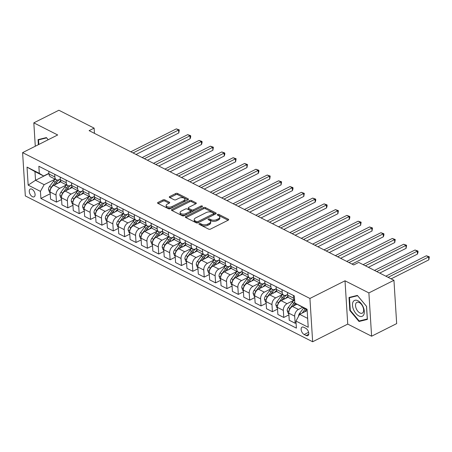 <?xml version="1.0" encoding="UTF-8"?>
<svg xmlns="http://www.w3.org/2000/svg" width="452" height="452" viewBox="0 0 452 452"><rect width="100%" height="100%" fill="white"/><g stroke="black" fill="none" stroke-linecap="round" stroke-linejoin="round"><path stroke-width="0.68" d="M199.23 223.655A0.932 0.469 -3.6 0 0 198.925 224.034A0.932 0.469 -3.6 0 0 199.162 224.322L208.649 229.13A1.328 0.667 -3.6 0 0 210.525 229.091L228.237 220.175A1.328 0.667 -3.6 0 0 228.672 219.638A1.328 0.667 -3.6 0 0 228.328 219.226L218.847 214.417A0.932 0.469 -3.6 0 0 217.531 214.446A0.932 0.469 -3.6 0 0 217.226 214.819A0.932 0.469 -3.6 0 0 217.468 215.107L218.695 215.734A4.26 2.136 -3.6 0 1 219.796 217.05A4.26 2.136 -3.6 0 1 218.401 218.768L216.926 219.508A4.26 2.136 -3.6 0 1 210.92 219.644L209.694 219.022A0.932 0.469 -3.6 0 0 208.378 219.05A0.932 0.469 -3.6 0 0 208.073 219.423A0.932 0.469 -3.6 0 0 208.315 219.712L209.542 220.339A4.26 2.136 -3.6 0 1 210.643 221.655A4.26 2.136 -3.6 0 1 209.248 223.373L207.773 224.113A4.26 2.136 -3.6 0 1 201.767 224.248L200.541 223.627A0.932 0.469 -3.6 0 0 199.23 223.655M32.414 196.693A4.339 2.429 -116.7 0 0 34.126 196.823A4.339 2.429 -116.7 0 0 34.861 193.151A4.339 2.429 -116.7 0 0 31.945 189.207A4.339 2.429 -116.7 0 0 30.227 189.077A4.339 2.429 -116.7 0 0 29.499 192.75A4.339 2.429 -116.7 0 0 32.414 196.693M164.844 199.891A1.328 0.667 -3.6 0 0 162.969 199.931L158.002 202.434A1.328 0.667 -3.6 0 0 157.567 202.971A1.328 0.667 -3.6 0 0 157.906 203.383L168.438 208.728A1.328 0.667 -3.6 0 0 170.319 208.683L188.032 199.767A1.328 0.667 -3.6 0 0 188.467 199.236A1.328 0.667 -3.6 0 0 188.122 198.823L177.591 193.479A1.328 0.667 -3.6 0 0 175.715 193.518L169.709 196.541A1.328 0.667 -3.6 0 0 169.274 197.078A1.328 0.667 -3.6 0 0 169.619 197.49L174.127 199.773A1.328 0.667 -3.6 0 0 176.003 199.733L178.981 198.236A3.559 1.785 -3.6 0 1 182.755 197.733A3.559 1.785 -3.6 0 1 184.919 199.225A3.559 1.785 -3.6 0 1 183.755 200.66L172.093 206.524A3.559 1.785 -3.6 0 1 168.319 207.027A3.559 1.785 -3.6 0 1 166.155 205.536A3.559 1.785 -3.6 0 1 167.319 204.101L169.263 203.123A1.328 0.667 -3.6 0 0 169.698 202.586A1.328 0.667 -3.6 0 0 169.353 202.18L164.844 199.891L164.918 201.061A1.328 0.667 -3.6 0 0 163.042 201.1L158.211 203.536M57.686 134.967L33.821 122.854L58.884 110.243L94.118 128.125L89.106 130.645L353.701 264.94L358.713 262.414L393.946 280.296L368.883 292.913L345.012 280.799L309.925 298.456L22.6 152.623L57.686 134.967M185.755 216.519A1.328 0.667 -3.6 0 0 185.32 217.056A1.328 0.667 -3.6 0 0 185.665 217.468L196.196 222.813A1.328 0.667 -3.6 0 0 198.072 222.774L215.785 213.858A1.328 0.667 -3.6 0 0 216.22 213.321A1.328 0.667 -3.6 0 0 215.875 212.909L205.344 207.564A1.328 0.667 -3.6 0 0 203.468 207.604L185.755 216.519L185.823 217.548M182.32 215.768L171.788 210.423A1.328 0.667 -3.6 0 1 171.444 210.01A1.328 0.667 -3.6 0 1 171.879 209.474L189.591 200.564A1.328 0.667 -3.6 0 1 191.467 200.518L195.976 202.807A1.328 0.667 -3.6 0 1 196.321 203.219A1.328 0.667 -3.6 0 1 195.885 203.756L188.699 207.372A1.328 0.667 -3.6 0 0 188.264 207.909A1.328 0.667 -3.6 0 0 188.608 208.321L191.597 209.835A1.328 0.667 -3.6 0 0 193.473 209.796L200.954 206.033A0.932 0.469 -3.6 0 1 201.942 205.903A0.932 0.469 -3.6 0 1 202.507 206.287A0.932 0.469 -3.6 0 1 202.202 206.666L184.196 215.728A1.328 0.667 -3.6 0 1 182.32 215.768M305.727 328.276L303.727 327.259A4.204 2.356 -116.7 0 0 302.066 327.135A4.204 2.356 -116.7 0 0 301.36 330.694A4.204 2.356 -116.7 0 0 304.185 334.514L306.185 335.531A4.204 2.356 -116.7 0 0 307.846 335.655A4.204 2.356 -116.7 0 0 308.552 332.101A4.204 2.356 -116.7 0 0 305.727 328.276M309.925 298.456L312.648 341.757L25.323 195.931L22.6 152.623M307.117 309.744L294.811 303.021L294.365 295.941L38.861 166.263L39.307 173.342L43.612 176.003L34.973 171.619L35.522 180.28L44.155 184.665L55.133 179.145M294.811 303.021L307.083 309.247L308.219 327.271L295.941 321.044L299.659 314.343L307.168 310.564M50.217 193.75L40.889 198.445L296.388 328.124L295.941 321.044M40.889 198.445L40.443 191.365L28.165 185.134L27.03 167.11L39.307 173.342M345.012 280.799L347.741 324.101L371.606 336.215L368.883 292.913M371.606 336.215L396.67 323.604L393.946 280.296M33.821 122.854L35.29 146.239M347.741 324.101L312.648 341.757M94.445 133.357L94.118 128.125M299.659 314.343L307.659 318.406M48.946 173.523L35.522 180.28L28.165 185.134M61.585 199.518L56.46 202.095L50.551 199.095L50.11 192.015A5.424 3.571 -63.1 0 1 53.822 185.314L60.952 181.727M56.46 202.095L56.02 195.015A5.424 3.571 -63.1 0 1 59.732 188.314L66.495 184.913M72.947 205.287L67.828 207.863L61.918 204.863L61.472 197.784A5.424 3.571 -63.1 0 1 65.19 191.083L72.314 187.495M67.828 207.863L67.382 200.784A5.424 3.571 -63.1 0 1 71.1 194.083L77.863 190.682M84.315 211.056L79.196 213.632L73.286 210.632L72.84 203.553A5.424 3.571 -63.1 0 1 76.552 196.852L83.682 193.264M79.196 213.632L78.75 206.553A5.424 3.571 -63.1 0 1 82.462 199.852L89.225 196.45M95.677 216.824L90.558 219.401L84.648 216.401L84.202 209.321A5.424 3.571 -63.1 0 1 87.92 202.62L95.05 199.033M90.558 219.401L90.117 212.321A5.424 3.571 -63.1 0 1 93.83 205.62L100.593 202.219M107.045 222.593L101.926 225.169L96.016 222.169L95.57 215.09A5.424 3.571 -63.1 0 1 99.287 208.389L106.412 204.801M101.926 225.169L101.48 218.09A5.424 3.571 -63.1 0 1 105.197 211.389L111.96 207.988M118.413 228.362L113.294 230.938L107.384 227.938L106.938 220.858A5.424 3.571 -63.1 0 1 110.65 214.158L117.78 210.57M113.294 230.938L112.847 223.859A5.424 3.571 -63.1 0 1 116.559 217.158L123.323 213.756M129.775 234.13L124.656 236.707L118.746 233.707L118.3 226.627A5.424 3.571 -63.1 0 1 122.017 219.926L129.148 216.338M124.656 236.707L124.21 229.627A5.424 3.571 -63.1 0 1 127.927 222.926L134.69 219.525M141.143 239.899L136.024 242.475L130.114 239.475L129.667 232.396A5.424 3.571 -63.1 0 1 133.385 225.695L140.51 222.107M136.024 242.475L135.577 235.396A5.424 3.571 -63.1 0 1 139.295 228.695L146.058 225.294M152.51 245.668L147.392 248.244L141.476 245.244L141.035 238.164A5.424 3.571 -63.1 0 1 144.747 231.464L151.878 227.876M147.392 248.244L146.945 241.165A5.424 3.571 -63.1 0 1 150.657 234.464L157.42 231.062M163.873 251.436L158.754 254.013L152.844 251.013L152.397 243.933A5.424 3.571 -63.1 0 1 156.115 237.232L163.245 233.644M158.754 254.013L158.307 246.933A5.424 3.571 -63.1 0 1 162.025 240.232L168.788 236.831M175.24 257.205L170.121 259.781L164.212 256.781L163.765 249.702A5.424 3.571 -63.1 0 1 167.483 243.001L174.608 239.413M170.121 259.781L169.675 252.702A5.424 3.571 -63.1 0 1 173.393 246.001L180.156 242.6M186.603 262.974L181.484 265.55L175.574 262.55L175.133 255.47A5.424 3.571 -63.1 0 1 178.845 248.769L185.975 245.182M181.484 265.55L181.043 258.471A5.424 3.571 -63.1 0 1 184.755 251.77L191.518 248.368M197.97 268.742L192.851 271.319L186.942 268.318L186.495 261.239A5.424 3.571 -63.1 0 1 190.213 254.538L197.338 250.95M192.851 271.319L192.405 264.239A5.424 3.571 -63.1 0 1 196.123 257.538L202.886 254.137M209.338 274.511L204.219 277.087L198.309 274.087L197.863 267.008A5.424 3.571 -63.1 0 1 201.575 260.307L208.705 256.719M204.219 277.087L203.773 270.008A5.424 3.571 -63.1 0 1 207.485 263.307L214.248 259.906M220.7 280.28L215.581 282.856L209.671 279.856L209.225 272.776A5.424 3.571 -63.1 0 1 212.943 266.075L220.073 262.488M215.581 282.856L215.135 275.776A5.424 3.571 -63.1 0 1 218.853 269.076L225.616 265.674M232.068 286.048L226.949 288.625L221.039 285.624L220.593 278.545A5.424 3.571 -63.1 0 1 224.311 271.844L231.435 268.256M226.949 288.625L226.503 281.545A5.424 3.571 -63.1 0 1 230.221 274.844L236.984 271.443M243.436 291.817L238.317 294.393L232.407 291.393L231.961 284.314A5.424 3.571 -63.1 0 1 235.673 277.613L242.803 274.025M238.317 294.393L237.871 287.314A5.424 3.571 -63.1 0 1 241.583 280.613L248.346 277.212M254.798 297.586L249.679 300.162L243.769 297.162L243.323 290.082A5.424 3.571 -63.1 0 1 247.041 283.381L254.171 279.794M249.679 300.162L249.233 293.082A5.424 3.571 -63.1 0 1 252.95 286.382L259.714 282.98M266.166 303.354L261.047 305.931L255.137 302.93L254.691 295.851A5.424 3.571 -63.1 0 1 258.408 289.15L265.533 285.562M261.047 305.931L260.601 298.851A5.424 3.571 -63.1 0 1 264.318 292.15L271.081 288.749M277.534 309.123L272.409 311.699L266.499 308.699L266.058 301.62A5.424 3.571 -63.1 0 1 269.771 294.919L276.901 291.331M272.409 311.699L271.968 304.62A5.424 3.571 -63.1 0 1 275.68 297.919L282.443 294.518M288.896 314.891L283.777 317.468L277.867 314.468L277.421 307.388A5.424 3.571 -63.1 0 1 281.138 300.687L288.263 297.1M283.777 317.468L283.331 310.388A5.424 3.571 -63.1 0 1 287.048 303.687L293.811 300.286M296.054 322.779L295.145 323.236L289.235 320.236L288.788 313.157A5.424 3.571 -63.1 0 1 292.5 306.456L296.84 304.275M295.145 323.236L294.698 316.157A5.424 3.571 -63.1 0 1 298.416 309.456L302.495 307.4M287.613 294.467L286.5 295.026A5.424 3.571 -63.1 0 1 283.754 295.179A5.424 3.571 -63.1 0 1 282.201 292.365L282.031 289.681M276.245 288.698L275.138 289.257A5.424 3.571 -63.1 0 1 272.387 289.41A5.424 3.571 -63.1 0 1 270.833 286.596L270.663 283.912M264.883 282.929L263.77 283.489A5.424 3.571 -63.1 0 1 261.024 283.641A5.424 3.571 -63.1 0 1 259.465 280.828L259.295 278.144M253.515 277.161L252.408 277.72A5.424 3.571 -63.1 0 1 249.657 277.873A5.424 3.571 -63.1 0 1 248.103 275.059L247.933 272.375M242.148 271.392L241.04 271.951A5.424 3.571 -63.1 0 1 238.289 272.104A5.424 3.571 -63.1 0 1 236.735 269.29L236.565 266.607M230.786 265.623L229.672 266.183A5.424 3.571 -63.1 0 1 226.927 266.335A5.424 3.571 -63.1 0 1 225.367 263.522L225.203 260.838M219.418 259.855L218.31 260.414A5.424 3.571 -63.1 0 1 215.559 260.567A5.424 3.571 -63.1 0 1 214.005 257.753L213.836 255.069M208.05 254.086L206.943 254.645A5.424 3.571 -63.1 0 1 204.197 254.798A5.424 3.571 -63.1 0 1 202.637 251.984L202.468 249.301M196.688 248.317L195.575 248.877A5.424 3.571 -63.1 0 1 192.829 249.029A5.424 3.571 -63.1 0 1 191.275 246.216L191.106 243.532M185.32 242.549L184.213 243.108A5.424 3.571 -63.1 0 1 181.461 243.261A5.424 3.571 -63.1 0 1 179.907 240.447L179.738 237.763M173.952 236.78L172.845 237.34A5.424 3.571 -63.1 0 1 170.099 237.492A5.424 3.571 -63.1 0 1 168.54 234.678L168.37 231.995M162.59 231.012L161.477 231.571A5.424 3.571 -63.1 0 1 158.731 231.723A5.424 3.571 -63.1 0 1 157.177 228.91L157.008 226.226M151.222 225.243L150.115 225.802A5.424 3.571 -63.1 0 1 147.363 225.955A5.424 3.571 -63.1 0 1 145.81 223.141L145.64 220.457M139.86 219.474L138.747 220.034A5.424 3.571 -63.1 0 1 136.001 220.186A5.424 3.571 -63.1 0 1 134.442 217.372L134.272 214.689M128.492 213.706L127.385 214.265A5.424 3.571 -63.1 0 1 124.633 214.417A5.424 3.571 -63.1 0 1 123.08 211.604L122.91 208.92M117.124 207.937L116.017 208.496A5.424 3.571 -63.1 0 1 113.271 208.649A5.424 3.571 -63.1 0 1 111.712 205.835L111.542 203.151M105.762 202.168L104.649 202.728A5.424 3.571 -63.1 0 1 101.903 202.88A5.424 3.571 -63.1 0 1 100.344 200.066L100.18 197.383M94.395 196.4L93.287 196.959A5.424 3.571 -63.1 0 1 90.536 197.112A5.424 3.571 -63.1 0 1 88.982 194.298L88.812 191.614M83.027 190.631L81.919 191.19A5.424 3.571 -63.1 0 1 79.173 191.343A5.424 3.571 -63.1 0 1 77.614 188.529L77.445 185.845M71.665 184.868L70.552 185.422A5.424 3.571 -63.1 0 1 67.806 185.574A5.424 3.571 -63.1 0 1 66.252 182.761L66.082 180.077M60.297 179.099L59.189 179.653A5.424 3.571 -63.1 0 1 56.438 179.806A5.424 3.571 -63.1 0 1 54.884 176.992L54.715 174.308M48.929 173.331L43.612 176.003M294.659 300.642A5.424 3.571 -63.1 0 1 293.563 298.134L293.393 295.45M294.664 300.716L289.212 297.947A5.424 3.571 -63.1 0 1 287.653 295.133L287.483 292.45M283.754 295.179L277.844 292.178A5.424 3.571 -63.1 0 1 276.291 289.365L276.121 286.681M272.387 289.41L266.477 286.41A5.424 3.571 -63.1 0 1 264.923 283.596L264.753 280.912M261.024 283.641L255.114 280.641A5.424 3.571 -63.1 0 1 253.555 277.827L253.386 275.144M249.657 277.873L243.747 274.873A5.424 3.571 -63.1 0 1 242.193 272.059L242.023 269.375M238.289 272.104L232.379 269.104A5.424 3.571 -63.1 0 1 230.825 266.29L230.656 263.606M226.927 266.335L221.017 263.335A5.424 3.571 -63.1 0 1 219.457 260.522L219.288 257.838M215.559 260.567L209.649 257.567A5.424 3.571 -63.1 0 1 208.095 254.753L207.926 252.069M204.197 254.798L198.287 251.798A5.424 3.571 -63.1 0 1 196.727 248.984L196.558 246.3M192.829 249.029L186.919 246.029A5.424 3.571 -63.1 0 1 185.36 243.216L185.196 240.532M181.461 243.261L175.551 240.261A5.424 3.571 -63.1 0 1 173.997 237.447L173.828 234.763M170.099 237.492L164.189 234.492A5.424 3.571 -63.1 0 1 162.63 231.678L162.46 228.994M158.731 231.723L152.821 228.723A5.424 3.571 -63.1 0 1 151.267 225.91L151.098 223.226M147.363 225.955L141.453 222.955A5.424 3.571 -63.1 0 1 139.9 220.141L139.73 217.457M136.001 220.186L130.091 217.186A5.424 3.571 -63.1 0 1 128.532 214.372L128.362 211.689M124.633 214.417L118.723 211.417A5.424 3.571 -63.1 0 1 117.17 208.604L117 205.92M113.271 208.649L107.356 205.649A5.424 3.571 -63.1 0 1 105.802 202.835L105.632 200.151M101.903 202.88L95.993 199.88A5.424 3.571 -63.1 0 1 94.434 197.066L94.27 194.383M90.536 197.112L84.626 194.117A5.424 3.571 -63.1 0 1 83.072 191.298L82.902 188.614M79.173 191.343L73.264 188.348A5.424 3.571 -63.1 0 1 71.704 185.529L71.535 182.845M67.806 185.574L61.896 182.58A5.424 3.571 -63.1 0 1 60.336 179.76L60.172 177.077M56.438 179.806L50.528 176.811A5.424 3.571 -63.1 0 1 48.974 173.992L48.805 171.308M44.155 184.665L40.443 191.365M27.03 167.11L34.973 171.619M357.374 295.41L349.012 297.472L349.831 310.518L359.018 321.491L367.38 319.423L366.561 306.383L357.374 295.41M48.217 139.736L46.409 137.577L38.047 139.645L38.364 144.691M360.826 320.581L359.018 321.491M350.289 310.287L349.831 310.518M199.874 224.678A0.932 0.469 -3.6 0 1 200.615 224.797L201.841 225.418A4.26 2.136 -3.6 0 0 207.847 225.282L207.773 224.113M210.643 221.655L210.717 222.825A4.26 2.136 -3.6 0 1 209.321 224.542L207.847 225.282M219.796 217.05L219.87 218.22A4.26 2.136 -3.6 0 1 218.474 219.938L217 220.678A4.26 2.136 -3.6 0 1 210.994 220.813L209.768 220.192A0.932 0.469 -3.6 0 0 209.022 220.073M228.102 220.243L218.921 215.587A0.932 0.469 -3.6 0 0 218.175 215.468M215.649 213.926L205.417 208.734A1.328 0.667 -3.6 0 0 203.541 208.779L185.97 217.621M196.592 221.621A0.932 0.469 -3.6 0 0 197.908 221.593L213.451 213.768A0.932 0.469 -3.6 0 0 213.756 213.395A0.932 0.469 -3.6 0 0 213.519 213.107L212.225 212.446A4.26 2.136 -3.6 0 0 206.219 212.581L195.592 217.932A4.26 2.136 -3.6 0 0 194.196 219.649A4.26 2.136 -3.6 0 0 195.298 220.966L196.592 221.621L196.665 222.791A0.932 0.469 -3.6 0 0 197.982 222.763L197.908 221.593M213.756 213.395L213.83 214.564A0.932 0.469 -3.6 0 1 213.525 214.937L197.982 222.763M194.196 219.649L194.27 220.819A4.26 2.136 -3.6 0 0 195.371 222.135L195.298 220.966M196.665 222.791L195.371 222.135M172.088 210.575L189.665 201.733L189.591 200.564M195.744 203.824L191.541 201.688A1.328 0.667 -3.6 0 0 189.665 201.733M188.264 207.909L188.337 209.078A1.328 0.667 -3.6 0 0 188.682 209.491L191.671 211.005A1.328 0.667 -3.6 0 0 193.546 210.965L201.027 207.202L200.954 206.033M201.366 207.089A0.932 0.469 -3.6 0 0 201.027 207.202M181.246 211.124A3.559 1.785 -3.6 0 0 180.082 212.559A3.559 1.785 -3.6 0 0 182.246 214.045A3.559 1.785 -3.6 0 0 186.021 213.547L190.128 211.479A1.328 0.667 -3.6 0 0 190.563 210.943A1.328 0.667 -3.6 0 0 190.219 210.53L187.23 209.01A1.328 0.667 -3.6 0 0 185.354 209.056L181.246 211.124M180.082 212.559L180.156 213.728A3.559 1.785 -3.6 0 0 182.32 215.214A3.559 1.785 -3.6 0 0 186.094 214.717L186.021 213.547M190.563 210.943L190.637 212.112A1.328 0.667 -3.6 0 1 190.202 212.649L186.094 214.717M169.127 203.197L164.918 201.061M166.155 205.536L166.229 206.711A3.559 1.785 -3.6 0 0 168.393 208.197A3.559 1.785 -3.6 0 0 172.167 207.7L172.093 206.524M184.919 199.225L184.992 200.394A3.559 1.785 -3.6 0 1 183.828 201.829L172.167 207.7M187.891 199.84L177.664 194.648A1.328 0.667 -3.6 0 0 175.788 194.688L169.918 197.643M298.569 316.31A3.593 2.367 -63.1 0 1 299.614 313.338L303.512 308.14A10.368 6.831 -63.1 0 1 303.631 307.976M304.62 311.846L306.326 309.569A10.368 6.831 -63.1 0 1 306.45 309.405A8.605 5.673 -63.1 0 0 306.032 309.931L304.58 311.869M391.099 278.856L428.835 259.86L428.649 256.934L426.377 255.781L385.838 276.183M305.36 308.852A10.368 6.831 116.9 0 0 305.236 309.015L302.202 313.061M388.11 277.336L428.649 256.934L429.327 256.809L428.835 259.86M426.377 255.781L429.327 256.809M288.828 313.795L288.263 313.513L287.206 310.71A3.593 2.367 -63.1 0 1 288.246 307.569L292.145 302.371A10.368 6.831 -63.1 0 1 293.975 300.365M293.258 306.077L294.964 303.8A10.368 6.831 -63.1 0 1 295.325 303.337M379.731 273.087L417.467 254.092L417.286 251.165L415.009 250.012L374.471 270.415M294.755 302.179A10.368 6.831 116.9 0 0 293.873 303.247L289.975 308.445A3.593 2.367 116.9 0 0 289.003 310.643L289.02 311.061M293.212 306.1L294.664 304.162A8.605 5.673 -63.1 0 1 295.156 303.552M376.742 271.567L417.286 251.165L417.959 251.046L418.032 252.216L417.467 254.092M415.009 250.012L417.959 251.046M285.754 298.365A10.368 6.831 -63.1 0 1 287.879 296.309M277.46 308.027L276.895 307.744L275.839 304.942A3.593 2.367 -63.1 0 1 276.878 301.8L280.777 296.602A10.368 6.831 -63.1 0 1 282.607 294.597M281.89 300.309L283.596 298.032A10.368 6.831 -63.1 0 1 287.613 294.501M368.363 267.318L406.105 248.323L405.919 245.402L403.647 244.244L363.109 264.646M284.415 295.399A10.368 6.831 116.9 0 0 282.506 297.478L278.607 302.676A3.593 2.367 116.9 0 0 277.635 304.874L277.652 305.292M281.845 300.331L283.302 298.393A8.605 5.673 -63.1 0 1 283.788 297.783M365.38 265.799L405.919 245.402L406.597 245.278L406.105 248.323M403.647 244.244L406.597 245.278M274.387 292.597A10.368 6.831 -63.1 0 1 276.511 290.54M266.098 302.258L265.533 301.976L264.476 299.173A3.593 2.367 -63.1 0 1 265.516 296.032L269.415 290.834A10.368 6.831 -63.1 0 1 271.24 288.828M270.528 294.54L272.234 292.263A10.368 6.831 -63.1 0 1 276.245 288.732M351.989 264.07L394.737 242.554L394.551 239.633L392.279 238.475L346.729 261.403M273.053 289.63A10.368 6.831 116.9 0 0 271.138 291.709L267.239 296.907A3.593 2.367 116.9 0 0 266.273 299.105L266.284 299.523M270.482 294.563L271.934 292.625A8.605 5.673 -63.1 0 1 272.426 292.015M349 262.555L394.551 239.633L395.229 239.509L394.737 242.554M392.279 238.475L395.229 239.509M263.024 286.828A10.368 6.831 -63.1 0 1 265.149 284.771M254.73 296.489L254.165 296.207L253.109 293.404A3.593 2.367 -63.1 0 1 254.148 290.263L258.047 285.065A10.368 6.831 -63.1 0 1 259.877 283.059M259.16 288.772L260.866 286.495A10.368 6.831 -63.1 0 1 264.883 282.963M340.622 258.301L383.369 236.786L383.189 233.865L380.912 232.707L335.361 255.634M261.685 283.862A10.368 6.831 116.9 0 0 259.776 285.941L255.877 291.139A3.593 2.367 116.9 0 0 254.905 293.337L254.922 293.755M259.115 288.794L260.572 286.856A8.605 5.673 -63.1 0 1 261.058 286.246M337.633 256.787L383.189 233.865L383.861 233.74L383.934 234.91L383.369 236.786M380.912 232.707L383.861 233.74M353.52 309.552A8.808 4.938 -116.7 0 0 361.764 316.434A8.808 4.938 -116.7 0 0 363.278 307.14A8.808 4.938 -116.7 0 0 355.029 300.258A8.808 4.938 -116.7 0 0 353.52 309.552M356.244 308.575A6.034 3.384 -116.7 0 0 362.295 313.14A6.034 3.384 -116.7 0 0 362.922 306.925A6.034 3.384 -116.7 0 0 356.871 302.365A6.034 3.384 -116.7 0 0 356.244 308.575M357.6 295.71L366.499 306.343L367.295 318.982L359.193 320.982L350.294 310.349L349.498 297.715L357.622 295.704M350.905 297.009L349.498 297.715M38.821 144.465L38.533 139.888L46.635 137.883L48.194 139.747M39.94 139.176L38.533 139.888M251.657 281.059A10.368 6.831 -63.1 0 1 253.781 279.003M243.362 290.721L242.797 290.438L241.741 287.636A3.593 2.367 -63.1 0 1 242.78 284.494L246.679 279.296A10.368 6.831 -63.1 0 1 248.51 277.291M247.792 283.003L249.498 280.726A10.368 6.831 -63.1 0 1 253.515 277.195M329.254 252.532L372.007 231.017L371.821 228.096L369.55 226.938L323.994 249.866M250.323 278.093A10.368 6.831 116.9 0 0 248.408 280.172L244.509 285.37A3.593 2.367 116.9 0 0 243.538 287.568L243.555 287.986M247.752 283.025L249.205 281.087A8.605 5.673 -63.1 0 1 249.696 280.477M326.271 251.018L371.821 228.096L372.499 227.972L372.007 231.017M369.55 226.938L372.499 227.972M240.294 275.291A10.368 6.831 -63.1 0 1 242.413 273.234M232 284.952L231.435 284.67L230.379 281.867A3.593 2.367 -63.1 0 1 231.418 278.726L235.317 273.528A10.368 6.831 -63.1 0 1 237.147 271.522M236.43 277.234L238.136 274.957A10.368 6.831 -63.1 0 1 242.153 271.426M317.892 246.764L360.639 225.249L360.453 222.327L358.182 221.169L312.631 244.097M238.955 272.324A10.368 6.831 116.9 0 0 237.046 274.404L233.142 279.602A3.593 2.367 116.9 0 0 232.175 281.799L232.192 282.217M236.385 277.257L237.837 275.319A8.605 5.673 -63.1 0 1 238.328 274.709M314.903 245.25L360.453 222.327L361.131 222.203L360.639 225.249M358.182 221.169L361.131 222.203M228.927 269.522A10.368 6.831 -63.1 0 1 231.051 267.465M220.632 279.183L220.067 278.901L219.011 276.099A3.593 2.367 -63.1 0 1 220.051 272.957L223.949 267.759A10.368 6.831 -63.1 0 1 225.78 265.753M225.062 271.466L226.768 269.189A10.368 6.831 -63.1 0 1 230.786 265.657M306.524 240.995L349.272 219.48L349.091 216.559L346.814 215.401L301.264 238.328M227.588 266.561A10.368 6.831 116.9 0 0 225.678 268.635L221.779 273.833A3.593 2.367 116.9 0 0 220.808 276.031L220.825 276.449M225.017 271.488L226.475 269.55A8.605 5.673 -63.1 0 1 226.96 268.94M303.535 239.481L349.091 216.559L349.769 216.435L349.842 217.604L349.272 219.48M346.814 215.401L349.769 216.435M217.559 263.753A10.368 6.831 -63.1 0 1 219.683 261.697M209.27 273.415L208.7 273.132L207.643 270.33A3.593 2.367 -63.1 0 1 208.683 267.188L212.587 261.99A10.368 6.831 -63.1 0 1 214.412 259.985M213.694 265.697L215.401 263.42A10.368 6.831 -63.1 0 1 219.418 259.889M295.156 235.226L337.91 213.711L337.723 210.79L335.452 209.632L289.901 232.56M216.225 260.793A10.368 6.831 116.9 0 0 214.31 262.866L210.412 268.064A3.593 2.367 116.9 0 0 209.44 270.262L209.457 270.68M213.655 265.719L215.107 263.782A8.605 5.673 -63.1 0 1 215.598 263.171M292.173 233.712L337.723 210.79L338.401 210.666L337.91 213.711M335.452 209.632L338.401 210.666M206.197 257.985A10.368 6.831 -63.1 0 1 208.315 255.928M197.903 267.646L197.338 267.364L196.281 264.561A3.593 2.367 -63.1 0 1 197.321 261.42L201.219 256.222A10.368 6.831 -63.1 0 1 203.05 254.216M202.332 259.928L204.038 257.651A10.368 6.831 -63.1 0 1 208.056 254.12M283.794 229.458L326.542 207.943L326.361 205.022L324.084 203.863L278.534 226.791M204.858 255.024A10.368 6.831 116.9 0 0 202.948 257.098L199.049 262.296A3.593 2.367 116.9 0 0 198.078 264.493L198.095 264.912M202.287 259.951L203.739 258.013A8.605 5.673 -63.1 0 1 204.231 257.403M280.805 227.944L326.361 205.022L327.033 204.897L327.107 206.067L326.542 207.943M324.084 203.863L327.033 204.897M194.829 252.216A10.368 6.831 -63.1 0 1 196.953 250.159M186.535 261.877L185.97 261.595L184.913 258.793A3.593 2.367 -63.1 0 1 185.953 255.651L189.851 250.453A10.368 6.831 -63.1 0 1 191.682 248.447M190.964 254.16L192.671 251.883A10.368 6.831 -63.1 0 1 196.688 248.351M272.426 223.689L315.174 202.174L314.993 199.253L312.722 198.095L267.166 221.022M193.49 249.255A10.368 6.831 116.9 0 0 191.58 251.329L187.682 256.527A3.593 2.367 116.9 0 0 186.71 258.725L186.727 259.143M190.919 254.182L192.377 252.244A8.605 5.673 -63.1 0 1 192.863 251.634M269.443 222.175L314.993 199.253L315.671 199.129L315.745 200.298L315.174 202.174M312.722 198.095L315.671 199.129M183.461 246.447A10.368 6.831 -63.1 0 1 185.586 244.391M175.173 256.109L174.602 255.826L173.551 253.024A3.593 2.367 -63.1 0 1 174.591 249.883L178.489 244.685A10.368 6.831 -63.1 0 1 180.314 242.679M179.597 248.391L181.308 246.114A10.368 6.831 -63.1 0 1 185.32 242.583M261.058 217.92L303.812 196.405L303.625 193.484L301.354 192.326L255.804 215.254M182.128 243.487A10.368 6.831 116.9 0 0 180.212 245.56L176.314 250.758A3.593 2.367 116.9 0 0 175.342 252.956L175.359 253.374M179.557 248.414L181.009 246.476A8.605 5.673 -63.1 0 1 181.501 245.865M258.075 216.406L303.625 193.484L304.303 193.36L303.812 196.405M301.354 192.326L304.303 193.36M172.099 240.679A10.368 6.831 -63.1 0 1 174.218 238.622M163.805 250.34L163.24 250.058L162.183 247.255A3.593 2.367 -63.1 0 1 163.223 244.114L167.121 238.916A10.368 6.831 -63.1 0 1 168.952 236.91M168.234 242.622L169.941 240.345A10.368 6.831 -63.1 0 1 173.958 236.814M249.696 212.152L292.444 190.637L292.263 187.716L289.986 186.557L244.436 209.485M170.76 237.718A10.368 6.831 116.9 0 0 168.85 239.792L164.952 244.99A3.593 2.367 116.9 0 0 163.98 247.187L163.997 247.606M168.189 242.645L169.641 240.707A8.605 5.673 -63.1 0 1 170.133 240.097M246.707 210.638L292.263 187.716L292.936 187.591L293.009 188.761L292.444 190.637M289.986 186.557L292.936 187.591M160.731 234.91A10.368 6.831 -63.1 0 1 162.856 232.853M152.437 244.572L151.872 244.289L150.815 241.487A3.593 2.367 -63.1 0 1 151.855 238.345L155.754 233.147A10.368 6.831 -63.1 0 1 157.584 231.141M156.867 236.854L158.573 234.577A10.368 6.831 -63.1 0 1 162.59 231.045M238.328 206.383L281.082 184.868L280.895 181.947L278.624 180.789L233.068 203.716M159.392 231.949A10.368 6.831 116.9 0 0 157.482 234.023L153.584 239.221A3.593 2.367 116.9 0 0 152.612 241.419L152.629 241.837M156.821 236.876L158.279 234.938A8.605 5.673 -63.1 0 1 158.771 234.328M235.345 204.869L280.895 181.947L281.573 181.823L281.082 184.868M278.624 180.789L281.573 181.823M149.369 229.141A10.368 6.831 -63.1 0 1 151.488 227.085M141.075 238.809L140.51 238.52L139.453 235.718A3.593 2.367 -63.1 0 1 140.493 232.577L144.391 227.379A10.368 6.831 -63.1 0 1 146.216 225.373M145.504 231.085L147.211 228.808A10.368 6.831 -63.1 0 1 151.228 225.277M226.966 200.615L269.714 179.099L269.528 176.178L267.256 175.02L221.706 197.948M148.03 226.181A10.368 6.831 116.9 0 0 146.115 228.254L142.216 233.452A3.593 2.367 116.9 0 0 141.25 235.65L141.261 236.068M145.459 231.108L146.911 229.17A8.605 5.673 -63.1 0 1 147.403 228.559M223.977 199.1L269.528 176.178L270.206 176.054L269.714 179.099M267.256 175.02L270.206 176.054M138.001 223.373A10.368 6.831 -63.1 0 1 140.126 221.316M129.707 233.04L129.142 232.752L128.085 229.949A3.593 2.367 -63.1 0 1 129.125 226.808L133.024 221.61A10.368 6.831 -63.1 0 1 134.854 219.604M134.137 225.316L135.843 223.039A10.368 6.831 -63.1 0 1 139.86 219.508M215.598 194.846L258.346 173.336L258.165 170.41L255.888 169.251L210.338 192.179M136.662 220.412A10.368 6.831 116.9 0 0 134.752 222.486L130.854 227.684A3.593 2.367 116.9 0 0 129.882 229.887L129.899 230.3M134.091 225.339L135.549 223.401A8.605 5.673 -63.1 0 1 136.035 222.791M212.609 193.332L258.165 170.41L258.838 170.285L258.911 171.455L258.346 173.336M255.888 169.251L258.838 170.285M126.633 217.604A10.368 6.831 -63.1 0 1 128.758 215.547M118.345 227.271L117.774 226.983L116.718 224.181A3.593 2.367 -63.1 0 1 117.757 221.039L121.656 215.841A10.368 6.831 -63.1 0 1 123.486 213.836M122.769 219.548L124.475 217.271A10.368 6.831 -63.1 0 1 128.492 213.739M204.231 189.077L246.984 167.568L246.798 164.641L244.526 163.483L198.97 186.41M125.3 214.643A10.368 6.831 116.9 0 0 123.385 216.717L119.486 221.915A3.593 2.367 116.9 0 0 118.514 224.119L118.531 224.531M122.729 219.57L124.181 217.632A8.605 5.673 -63.1 0 1 124.673 217.022M201.247 187.563L246.798 164.641L247.476 164.517L246.984 167.568M244.526 163.483L247.476 164.517M115.271 211.835A10.368 6.831 -63.1 0 1 117.39 209.779M106.977 221.503L106.412 221.214L105.356 218.412A3.593 2.367 -63.1 0 1 106.395 215.271L110.294 210.073A10.368 6.831 -63.1 0 1 112.124 208.067M111.407 213.779L113.113 211.502A10.368 6.831 -63.1 0 1 117.13 207.971M192.868 183.309L235.616 161.799L235.43 158.872L233.159 157.714L187.608 180.642M113.932 208.875A10.368 6.831 116.9 0 0 112.023 210.948L108.124 216.146A3.593 2.367 116.9 0 0 107.152 218.35L107.169 218.762M111.361 213.802L112.814 211.864A8.605 5.673 -63.1 0 1 113.305 211.253M189.88 181.794L235.43 158.872L236.108 158.748L235.616 161.799M233.159 157.714L236.108 158.748M103.903 206.067A10.368 6.831 -63.1 0 1 106.028 204.01M95.609 215.734L95.044 215.446L93.988 212.643A3.593 2.367 -63.1 0 1 95.027 209.502L98.926 204.304A10.368 6.831 -63.1 0 1 100.756 202.298M100.039 208.01L101.745 205.733A10.368 6.831 -63.1 0 1 105.762 202.202M181.501 177.54L224.248 156.03L224.068 153.104L221.791 151.945L176.24 174.873M102.564 203.106A10.368 6.831 116.9 0 0 100.655 205.18L96.756 210.378A3.593 2.367 116.9 0 0 95.784 212.581L95.801 212.994M99.994 208.033L101.451 206.095A8.605 5.673 -63.1 0 1 101.937 205.485M178.517 176.026L224.068 153.104L224.746 152.979L224.819 154.149L224.248 156.03M221.791 151.945L224.746 152.979M92.536 200.298A10.368 6.831 -63.1 0 1 94.66 198.242M84.247 209.965L83.676 209.677L82.626 206.875A3.593 2.367 -63.1 0 1 83.66 203.733L87.564 198.535A10.368 6.831 -63.1 0 1 89.389 196.53M88.671 202.242L90.377 199.965A10.368 6.831 -63.1 0 1 94.395 196.434M170.133 171.771L212.886 150.262L212.7 147.335L210.429 146.182L164.878 169.105M91.202 197.338A10.368 6.831 116.9 0 0 89.287 199.411L85.388 204.615A3.593 2.367 116.9 0 0 84.417 206.813L84.434 207.225M88.632 202.264L90.084 200.326A8.605 5.673 -63.1 0 1 90.575 199.716M167.15 170.257L212.7 147.335L213.378 147.211L212.886 150.262M210.429 146.182L213.378 147.211M81.174 194.529A10.368 6.831 -63.1 0 1 83.292 192.473M72.879 204.197L72.314 203.908L71.258 201.106A3.593 2.367 -63.1 0 1 72.297 197.965L76.196 192.767A10.368 6.831 -63.1 0 1 78.026 190.761M77.309 196.473L79.015 194.196A10.368 6.831 -63.1 0 1 83.032 190.665M158.771 166.003L201.519 144.493L201.338 141.566L199.061 140.414L153.51 163.336M79.835 191.569A10.368 6.831 116.9 0 0 77.925 193.642L74.026 198.846A3.593 2.367 116.9 0 0 73.055 201.044L73.071 201.456M77.264 196.496L78.716 194.558A8.605 5.673 -63.1 0 1 79.207 193.948M155.782 164.488L201.338 141.566L202.01 141.442L202.084 142.612L201.519 144.493M199.061 140.414L202.01 141.442M69.806 188.761A10.368 6.831 -63.1 0 1 71.93 186.704M61.512 198.428L60.947 198.14L59.89 195.337A3.593 2.367 -63.1 0 1 60.93 192.196L64.828 186.998A10.368 6.831 -63.1 0 1 66.659 184.992M65.941 190.704L67.647 188.427A10.368 6.831 -63.1 0 1 71.665 184.896M147.403 160.234L190.151 138.724L189.97 135.798L187.699 134.645L142.143 157.567M68.467 185.8A10.368 6.831 116.9 0 0 66.557 187.874L62.658 193.077A3.593 2.367 116.9 0 0 61.687 195.275L61.704 195.688M65.896 190.727L67.354 188.789A8.605 5.673 -63.1 0 1 67.84 188.179M144.42 158.72L189.97 135.798L190.648 135.673L190.721 136.843L190.151 138.724M187.699 134.645L190.648 135.673M58.438 182.992A10.368 6.831 -63.1 0 1 60.562 180.936M50.149 192.659L49.584 192.371L48.528 189.569A3.593 2.367 -63.1 0 1 49.567 186.427L53.466 181.229A10.368 6.831 -63.1 0 1 55.291 179.224M54.579 184.936L56.285 182.659A10.368 6.831 -63.1 0 1 60.297 179.128M136.041 154.465L178.789 132.956L178.602 130.029L176.331 128.876L130.781 151.799M57.105 180.032A10.368 6.831 116.9 0 0 55.189 182.105L51.291 187.309A3.593 2.367 116.9 0 0 50.319 189.507L50.336 189.919M54.534 184.958L55.986 183.02A8.605 5.673 -63.1 0 1 56.477 182.41M133.052 152.951L178.602 130.029L179.28 129.905L178.789 132.956M176.331 128.876L179.28 129.905M53.822 185.314L59.732 188.314M65.19 191.083L71.1 194.083M76.552 196.852L82.462 199.852M87.92 202.62L93.83 205.62M99.287 208.389L105.197 211.389M110.65 214.158L116.559 217.158M122.017 219.926L127.927 222.926M133.385 225.695L139.295 228.695M144.747 231.464L150.657 234.464M156.115 237.232L162.025 240.232M167.483 243.001L173.393 246.001M178.845 248.769L184.755 251.77M190.213 254.538L196.123 257.538M201.575 260.307L207.485 263.307M212.943 266.075L218.853 269.076M224.311 271.844L230.221 274.844M235.673 277.613L241.583 280.613M247.041 283.381L252.95 286.382M258.408 289.15L264.318 292.15M269.771 294.919L275.68 297.919M281.138 300.687L287.048 303.687M292.5 306.456L298.416 309.456M287.653 295.133L293.563 298.134M288.788 313.157L294.698 316.157M277.421 307.388L283.331 310.388M276.291 289.365L282.201 292.365M266.058 301.62L271.968 304.62M264.923 283.596L270.833 286.596M254.691 295.851L260.601 298.851M253.555 277.827L259.465 280.828M243.323 290.082L249.233 293.082M242.193 272.059L248.103 275.059M231.961 284.314L237.871 287.314M230.825 266.29L236.735 269.29M220.593 278.545L226.503 281.545M219.457 260.522L225.367 263.522M209.225 272.776L215.135 275.776M208.095 254.753L214.005 257.753M197.863 267.008L203.773 270.008M196.727 248.984L202.637 251.984M186.495 261.239L192.405 264.239M185.36 243.216L191.275 246.216M175.133 255.47L181.043 258.471M173.997 237.447L179.907 240.447M163.765 249.702L169.675 252.702M162.63 231.678L168.54 234.678M152.397 243.933L158.307 246.933M151.267 225.91L157.177 228.91M141.035 238.164L146.945 241.165M139.9 220.141L145.81 223.141M129.667 232.396L135.577 235.396M128.532 214.372L134.442 217.372M118.3 226.627L124.21 229.627M117.17 208.604L123.08 211.604M106.938 220.858L112.847 223.859M105.802 202.835L111.712 205.835M95.57 215.09L101.48 218.09M94.434 197.066L100.344 200.066M84.202 209.321L90.117 212.321M83.072 191.298L88.982 194.298M72.84 203.553L78.75 206.553M71.704 185.529L77.614 188.529M61.472 197.784L67.382 200.784M60.336 179.76L66.252 182.761M50.11 192.015L56.02 195.015M48.974 173.992L54.884 176.992M308.733 334.248L306.185 335.531M308.609 332.293L304.185 334.514M201.841 225.418L201.767 224.248M209.321 224.542L209.248 223.373M209.768 220.192L209.694 219.022M210.994 220.813L210.92 219.644M217 220.678L216.926 219.508M218.474 219.938L218.401 218.768M218.921 215.587L218.847 214.417M228.384 220.09L228.328 219.226M200.615 224.797L200.541 223.627M203.541 208.779L203.468 207.604M205.417 208.734L205.344 207.564M215.932 213.773L215.875 212.909M213.525 214.937L213.451 213.768M171.941 210.502L171.879 209.474M191.541 201.688L191.467 200.518M196.027 203.671L195.976 202.807M188.682 209.491L188.608 208.321M191.671 211.005L191.597 209.835M193.546 210.965L193.473 209.796M190.202 212.649L190.128 211.479M169.41 203.038L169.353 202.18M183.828 201.829L183.755 200.66M169.777 197.569L169.709 196.541M175.788 194.688L175.715 193.518M177.664 194.648L177.591 193.479M188.173 199.682L188.122 198.823M158.064 203.462L158.002 202.434M163.042 201.1L162.969 199.931M306.326 309.569L307.128 309.976M303.512 308.14L305.236 309.015M299.614 313.338L300.631 313.857M287.235 310.778L288.89 311.62M294.964 303.8L296.365 304.512M292.145 302.371L293.873 303.247M288.246 307.569L289.975 308.445M275.867 305.01L277.528 305.851M283.596 298.032L284.997 298.744M280.777 296.602L282.506 297.478M276.878 301.8L278.607 302.676M264.499 299.241L266.16 300.083M272.234 292.263L273.635 292.975M269.415 290.834L271.138 291.709M265.516 296.032L267.239 296.907M253.137 293.472L254.792 294.314M260.866 286.495L262.267 287.206M258.047 285.065L259.776 285.941M254.148 290.263L255.877 291.139M241.769 287.704L243.43 288.545M249.498 280.726L250.9 281.438M246.679 279.296L248.408 280.172M242.78 284.494L244.509 285.37M230.401 281.935L232.062 282.777M238.136 274.957L239.537 275.669M235.317 273.528L237.046 274.404M231.418 278.726L233.142 279.602M219.039 276.166L220.695 277.008M226.768 269.189L228.17 269.9M223.949 267.759L225.678 268.635M220.051 272.957L221.779 273.833M207.671 270.398L209.332 271.24M215.401 263.42L216.802 264.132M212.587 261.99L214.31 262.866M208.683 267.188L210.412 268.064M196.304 264.629L197.965 265.471M204.038 257.651L205.44 258.363M201.219 256.222L202.948 257.098M197.321 261.42L199.049 262.296M184.941 258.86L186.597 259.702M192.671 251.883L194.072 252.595M189.851 250.453L191.58 251.329M185.953 255.651L187.682 256.527M173.574 253.092L175.235 253.934M181.308 246.114L182.71 246.826M178.489 244.685L180.212 245.56M174.591 249.883L176.314 250.758M162.212 247.323L163.867 248.165M169.941 240.345L171.342 241.057M167.121 238.916L168.85 239.792M163.223 244.114L164.952 244.99M150.844 241.554L152.505 242.396M158.573 234.577L159.974 235.289M155.754 233.147L157.482 234.023M151.855 238.345L153.584 239.221M139.476 235.786L141.137 236.628M147.211 228.808L148.612 229.52M144.391 227.379L146.115 228.254M140.493 232.577L142.216 233.452M128.114 230.017L129.769 230.859M135.843 223.039L137.244 223.751M133.024 221.61L134.752 222.486M129.125 226.808L130.854 227.684M116.746 224.248L118.407 225.09M124.475 217.271L125.876 217.983M121.656 215.841L123.385 216.717M117.757 221.039L119.486 221.915M105.378 218.48L107.039 219.322M113.113 211.502L114.514 212.214M110.294 210.073L112.023 210.948M106.395 215.271L108.124 216.146M94.016 212.711L95.671 213.553M101.745 205.733L103.146 206.445M98.926 204.304L100.655 205.18M95.027 209.502L96.756 210.378M82.648 206.943L84.309 207.784M90.377 199.965L91.779 200.677M87.564 198.535L89.287 199.411M83.66 203.733L85.388 204.615M71.28 201.174L72.941 202.016M79.015 194.196L80.416 194.908M76.196 192.767L77.925 193.642M72.297 197.965L74.026 198.846M59.918 195.405L61.574 196.247M67.647 188.427L69.049 189.139M64.828 186.998L66.557 187.874M60.93 192.196L62.658 193.077M48.55 189.637L50.212 190.478M56.285 182.659L57.686 183.371M53.466 181.229L55.189 182.105M49.567 186.427L51.291 187.309"/></g></svg>
